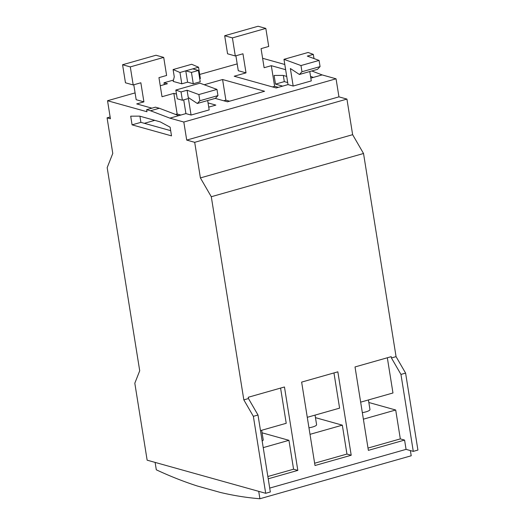 <?xml version="1.0" encoding="UTF-8"?>
<svg xmlns="http://www.w3.org/2000/svg" width="525" height="525" viewBox="0 0 525 525"><rect width="100%" height="100%" fill="white"/><g stroke="black" fill="none" stroke-linecap="round" stroke-linejoin="round"><path stroke-width="0.79" d="M308.956 427.803A8.059 1.883 -9.1 0 0 316.588 424.673L315.059 415.111M362.335 412.643A8.059 1.883 -9.1 0 0 369.961 409.513L368.432 399.952M155.118 462.407L156.306 469.809A1074.544 472.73 -105.9 0 0 197.302 485.999L220.5 492.483A1074.544 472.73 -105.9 0 0 259.908 498.75L411.213 455.779L410.379 450.568M285.633 69.687L271.313 65.684L264.121 67.725L261.063 48.641L268.721 46.462L265.827 28.409L232.411 37.898L235.298 55.958L242.957 53.78L246.015 72.87L234.183 76.23L276.189 87.964L288.022 84.604L283.973 59.325L308.109 52.474L313.327 54.383L313.996 58.551M215.23 98.392L227.456 101.804L264.587 91.258L222.58 79.524L225.881 100.157L229.596 101.194M151.955 108.17L136.717 103.911L143.909 101.863L140.851 82.779L133.192 84.952L130.298 66.898L163.715 57.409L166.609 75.462L158.95 77.641L162.008 96.725L173.847 93.365L176.485 94.1M208.051 102.92L215.854 105.098L208.727 107.126M173.847 93.365L177.148 113.997L175.573 114.443M180.863 115.034L177.148 113.997M337.844 371.825L351.205 455.241L315 465.517L301.639 382.108L337.844 371.825M211.293 196.731L243.83 399.873L253.358 416.332L265.689 493.297L147.138 460.176L134.813 383.211L139.716 370.781L107.179 167.639L112.777 153.438L107.08 117.843L110.427 118.781L107.533 100.728L146.967 111.74L146.632 109.679L150.498 110.755L169.903 118.151L183.816 122.036L186.71 140.09L194.696 142.321L200.399 177.916L211.293 196.731L363.53 153.497L396.067 356.639L405.595 373.098L417.92 450.063L413.28 451.382L406.068 449.367L404.578 440.081L368.373 450.358L355.018 366.949L391.217 356.665L391.427 357.958L396.067 356.639M269.706 488.092L406.068 449.367M268.216 478.807L297.826 470.393L284.465 386.984L248.266 397.261L248.469 398.554L243.83 399.873M287.7 82.563L284.314 81.618L283.329 75.469M262.605 58.282L284.799 64.483M311.778 70.967L322.14 74.918L336.053 78.802L338.947 96.856L346.933 99.087L352.636 134.682L363.53 153.497M130.692 116.182L139.67 116.13L160.282 121.892L170.12 127.194L171.511 135.87L132.077 124.852L130.692 116.182M198.411 70.448L191.448 72.424L193.266 83.757L200.228 81.775L198.411 70.448L192.741 68.867L198.542 67.22L191.671 64.273L173.106 69.549L179.977 72.489L192.741 68.867M191.448 72.424L185.778 70.842L187.596 82.169L181.794 83.816L173.165 81.408L174.267 76.808L173.106 69.549M199.736 78.724L200.36 78.547L198.542 67.22M309.776 71.538L311.279 80.903L293.18 86.041L288.022 84.604M207.664 100.537L209.173 109.902L191.067 115.041L185.916 113.603L169.903 118.151M183.816 122.036L336.053 78.802M310.833 78.127L322.14 74.918M246.015 72.87L238.284 70.704L235.896 55.788M199.703 74.438L237.195 63.899M164.299 84.604L164.003 82.773L173.486 80.082M164.003 82.773L167.409 83.724L160.25 85.752M135.089 92.899L107.533 100.728M133.783 84.787L136.178 99.704L143.909 101.863M222.58 79.524L204.212 84.742M193.266 83.757L187.596 82.169M314.632 463.227L346.953 454.053L342.326 425.165L310.006 434.339M307.283 417.316L339.596 408.142L333.959 372.927M368.012 448.068L400.326 438.893L395.699 410.005L363.379 419.18M360.655 402.157L392.969 392.982L387.332 357.768M391.427 357.958L400.956 374.417L405.595 373.098M400.956 374.417L413.28 451.382M200.399 177.916L352.636 134.682M194.696 142.321L346.933 99.087M186.71 140.09L338.947 96.856M313.32 77.418L310.551 76.361M395.699 410.005L368.839 402.498M404.578 440.081L400.326 438.893M351.205 455.241L346.953 454.053M342.326 425.165L315.466 417.657M272.475 86.927L274.614 86.317L278.335 87.353M271.313 65.684L274.614 86.317M282.66 86.126L275.494 84.125L274.109 75.449L283.087 75.403L286.716 76.414M223.742 100.767L225.881 100.157M232.411 37.898L224.68 35.739L227.568 53.793L235.298 55.958M265.827 28.409L258.097 26.25L224.68 35.739M283.973 59.325L300.976 65.553L319.075 60.414L320.066 66.603L317.527 69.339L299.421 74.478L290.358 68.499L293.18 86.041M300.976 65.553L301.967 71.741L320.066 66.603M313.327 54.383L307.296 56.096L319.075 60.414M301.967 71.741L299.421 74.478M275.494 84.125L284.314 81.618M181.794 83.816L179.977 72.489M110.138 116.977L107.08 117.843M185.916 113.603L183.717 99.868M182.385 100.242L177.24 98.805L175.829 90.037L181.046 91.947L182.385 100.242L188.416 98.529L191.067 115.041M263.222 447.628L288.947 440.317L293.573 469.206L267.848 476.516M280.58 388.087L286.223 423.294L260.498 430.605M248.469 398.554L257.998 415.012L270.329 491.977L265.689 493.297M257.998 415.012L253.358 416.332M178.723 115.644L159.318 108.255L150.498 110.755M159.318 108.255L155.452 107.172L146.632 109.679M288.947 440.317L262.087 432.817M297.826 470.393L293.573 469.206M261.68 430.264L263.215 439.832A8.059 1.883 170.9 0 1 262.165 441.007M154.77 120.35L144.349 123.316M216.969 89.414L198.863 94.553L199.854 100.741L217.96 95.603L216.969 89.414L199.966 83.186L175.829 90.037M170.677 130.666L140.897 122.351L139.912 116.202M163.715 57.409L155.984 55.25L122.568 64.739L125.462 82.793L133.192 84.952M130.298 66.898L122.568 64.739M181.046 91.947L187.084 90.234L198.863 94.553M187.084 90.234L188.252 97.493L197.315 103.478L215.414 98.339L217.96 95.603M199.854 100.741L197.315 103.478M140.897 122.351L132.077 124.852M259.908 498.75L258.72 491.354"/></g></svg>
